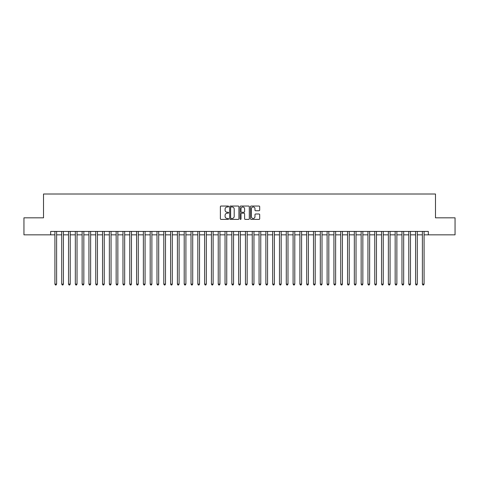 <?xml version="1.0" encoding="UTF-8"?>
<svg xmlns="http://www.w3.org/2000/svg" width="479" height="479" viewBox="0 0 479 479"><rect width="100%" height="100%" fill="white"/><g stroke="black" fill="none" stroke-linecap="round" stroke-linejoin="round"><path stroke-width="0.72" d="M228.615 206.509A0.467 0.467 0 0 0 228.142 206.042L221.047 206.042A0.671 0.671 0 0 0 220.382 206.712L220.382 218.735A0.671 0.671 0 0 0 221.047 219.4L228.142 219.4A0.467 0.467 0 0 0 228.615 218.933A0.467 0.467 0 0 0 228.142 218.466L227.226 218.466A2.138 2.138 0 0 1 225.088 216.328L225.088 215.328A2.138 2.138 0 0 1 227.226 213.191L228.142 213.191A0.467 0.467 0 0 0 228.615 212.724A0.467 0.467 0 0 0 228.142 212.257L227.226 212.257A2.138 2.138 0 0 1 225.088 210.119L225.088 209.113A2.138 2.138 0 0 1 227.226 206.976L228.142 206.976A0.467 0.467 0 0 0 228.615 206.509M259.019 210.754A0.671 0.671 0 0 0 259.69 210.083L259.69 206.712A0.671 0.671 0 0 0 259.019 206.042L251.14 206.042A0.671 0.671 0 0 0 250.469 206.712L250.469 218.735A0.671 0.671 0 0 0 251.14 219.4L259.019 219.4A0.671 0.671 0 0 0 259.69 218.735L259.69 214.658A0.671 0.671 0 0 0 259.019 213.993L255.648 213.993A0.671 0.671 0 0 0 254.978 214.658L254.978 216.682A1.784 1.784 0 0 1 253.193 218.466A1.784 1.784 0 0 1 251.409 216.682L251.409 208.766A1.784 1.784 0 0 1 253.193 206.976A1.784 1.784 0 0 1 254.978 208.766L254.978 210.083A0.671 0.671 0 0 0 255.648 210.754L259.019 210.754M50.66 234.836L23.95 234.836L23.95 217.825L43.517 217.825L43.517 194.007L435.483 194.007L435.483 217.825L455.05 217.825L455.05 234.836L428.34 234.836L428.34 231.435L50.66 231.435L50.66 234.836L54.911 234.836M238.913 206.712A0.671 0.671 0 0 0 238.249 206.042L230.363 206.042A0.671 0.671 0 0 0 229.698 206.712L229.698 218.735A0.671 0.671 0 0 0 230.363 219.4L238.249 219.4A0.671 0.671 0 0 0 238.913 218.735L238.913 206.712M240.751 206.042L248.637 206.042A0.671 0.671 0 0 1 249.302 206.712L249.302 218.735A0.671 0.671 0 0 1 248.637 219.4L245.26 219.4A0.671 0.671 0 0 1 244.595 218.735L244.595 213.856A0.671 0.671 0 0 0 243.925 213.191L241.685 213.191A0.671 0.671 0 0 0 241.021 213.856L241.021 218.933A0.467 0.467 0 0 1 240.554 219.4A0.467 0.467 0 0 1 240.087 218.933L240.087 206.712A0.671 0.671 0 0 1 240.751 206.042M56.612 234.836L61.719 234.836M63.42 234.836L68.521 234.836M70.221 234.836L75.329 234.836M77.029 234.836L82.131 234.836M83.837 234.836L88.938 234.836M90.639 234.836L95.746 234.836M97.447 234.836L102.548 234.836M104.248 234.836L109.356 234.836M111.056 234.836L116.157 234.836M117.858 234.836L122.965 234.836M124.666 234.836L129.767 234.836M131.468 234.836L136.575 234.836M138.275 234.836L143.377 234.836M145.077 234.836L150.184 234.836M151.885 234.836L156.986 234.836M158.693 234.836L163.794 234.836M165.494 234.836L170.602 234.836M172.302 234.836L177.404 234.836M179.104 234.836L184.211 234.836M185.912 234.836L191.013 234.836M192.714 234.836L197.821 234.836M199.521 234.836L204.623 234.836M206.323 234.836L211.431 234.836M213.131 234.836L218.232 234.836M219.933 234.836L225.04 234.836M226.741 234.836L231.842 234.836M233.548 234.836L238.65 234.836M240.35 234.836L245.452 234.836M247.158 234.836L252.259 234.836M253.96 234.836L259.067 234.836M260.768 234.836L265.869 234.836M267.569 234.836L272.677 234.836M274.377 234.836L279.479 234.836M281.179 234.836L286.286 234.836M287.987 234.836L293.088 234.836M294.789 234.836L299.896 234.836M301.596 234.836L306.698 234.836M308.398 234.836L313.506 234.836M315.206 234.836L320.307 234.836M322.014 234.836L327.115 234.836M328.816 234.836L333.923 234.836M335.623 234.836L340.725 234.836M342.425 234.836L347.532 234.836M349.233 234.836L354.334 234.836M356.035 234.836L361.142 234.836M362.843 234.836L367.944 234.836M369.644 234.836L374.752 234.836M376.452 234.836L381.553 234.836M383.254 234.836L388.361 234.836M390.062 234.836L395.163 234.836M396.869 234.836L401.971 234.836M403.671 234.836L408.779 234.836M410.479 234.836L415.58 234.836M417.281 234.836L422.388 234.836M424.089 234.836L428.34 234.836M231.1 206.976A0.467 0.467 0 0 0 230.633 207.443L230.633 217.999A0.467 0.467 0 0 0 231.1 218.466L232.07 218.466A2.138 2.138 0 0 0 234.207 216.328L234.207 209.113A2.138 2.138 0 0 0 232.07 206.976L231.1 206.976M244.595 208.796A1.784 1.784 0 0 0 242.805 207.012A1.784 1.784 0 0 0 241.021 208.796L241.021 211.586A0.671 0.671 0 0 0 241.685 212.257L243.925 212.257A0.671 0.671 0 0 0 244.595 211.586L244.595 208.796M56.612 231.435L56.612 284.107L54.911 284.107L54.911 231.435M56.612 284.107L56.103 284.993L55.426 284.993L54.911 284.107M63.42 231.435L63.42 284.107L61.719 284.107L61.719 231.435M63.42 284.107L62.911 284.993L62.228 284.993L61.719 284.107M70.221 231.435L70.221 284.107L68.521 284.107L68.521 231.435M70.221 284.107L69.712 284.993L69.036 284.993L68.521 284.107M77.029 231.435L77.029 284.107L75.329 284.107L75.329 231.435M77.029 284.107L76.52 284.993L75.838 284.993L75.329 284.107M83.837 231.435L83.837 284.107L82.131 284.107L82.131 231.435M83.837 284.107L83.322 284.993L82.645 284.993L82.131 284.107M90.639 231.435L90.639 284.107L88.938 284.107L88.938 231.435M90.639 284.107L90.13 284.993L89.447 284.993L88.938 284.107M97.447 231.435L97.447 284.107L95.746 284.107L95.746 231.435M97.447 284.107L96.932 284.993L96.255 284.993L95.746 284.107M104.248 231.435L104.248 284.107L102.548 284.107L102.548 231.435M104.248 284.107L103.739 284.993L103.057 284.993L102.548 284.107M111.056 231.435L111.056 284.107L109.356 284.107L109.356 231.435M111.056 284.107L110.547 284.993L109.865 284.993L109.356 284.107M117.858 231.435L117.858 284.107L116.157 284.107L116.157 231.435M117.858 284.107L117.349 284.993L116.666 284.993L116.157 284.107M124.666 231.435L124.666 284.107L122.965 284.107L122.965 231.435M124.666 284.107L124.157 284.993L123.474 284.993L122.965 284.107M131.468 231.435L131.468 284.107L129.767 284.107L129.767 231.435M131.468 284.107L130.959 284.993L130.276 284.993L129.767 284.107M138.275 231.435L138.275 284.107L136.575 284.107L136.575 231.435M138.275 284.107L137.766 284.993L137.084 284.993L136.575 284.107M145.077 231.435L145.077 284.107L143.377 284.107L143.377 231.435M145.077 284.107L144.568 284.993L143.892 284.993L143.377 284.107M151.885 231.435L151.885 284.107L150.184 284.107L150.184 231.435M151.885 284.107L151.376 284.993L150.693 284.993L150.184 284.107M158.693 231.435L158.693 284.107L156.986 284.107L156.986 231.435M158.693 284.107L158.178 284.993L157.501 284.993L156.986 284.107M165.494 231.435L165.494 284.107L163.794 284.107L163.794 231.435M165.494 284.107L164.986 284.993L164.303 284.993L163.794 284.107M172.302 231.435L172.302 284.107L170.602 284.107L170.602 231.435M172.302 284.107L171.787 284.993L171.111 284.993L170.602 284.107M179.104 231.435L179.104 284.107L177.404 284.107L177.404 231.435M179.104 284.107L178.595 284.993L177.913 284.993L177.404 284.107M185.912 231.435L185.912 284.107L184.211 284.107L184.211 231.435M185.912 284.107L185.397 284.993L184.72 284.993L184.211 284.107M192.714 231.435L192.714 284.107L191.013 284.107L191.013 231.435M192.714 284.107L192.205 284.993L191.522 284.993L191.013 284.107M199.521 231.435L199.521 284.107L197.821 284.107L197.821 231.435M199.521 284.107L199.013 284.993L198.33 284.993L197.821 284.107M206.323 231.435L206.323 284.107L204.623 284.107L204.623 231.435M206.323 284.107L205.814 284.993L205.132 284.993L204.623 284.107M213.131 231.435L213.131 284.107L211.431 284.107L211.431 231.435M213.131 284.107L212.622 284.993L211.94 284.993L211.431 284.107M219.933 231.435L219.933 284.107L218.232 284.107L218.232 231.435M219.933 284.107L219.424 284.993L218.747 284.993L218.232 284.107M226.741 231.435L226.741 284.107L225.04 284.107L225.04 231.435M226.741 284.107L226.232 284.993L225.549 284.993L225.04 284.107M233.548 231.435L233.548 284.107L231.842 284.107L231.842 231.435M233.548 284.107L233.034 284.993L232.357 284.993L231.842 284.107M240.35 231.435L240.35 284.107L238.65 284.107L238.65 231.435M240.35 284.107L239.841 284.993L239.159 284.993L238.65 284.107M247.158 231.435L247.158 284.107L245.452 284.107L245.452 231.435M247.158 284.107L246.643 284.993L245.966 284.993L245.452 284.107M253.96 231.435L253.96 284.107L252.259 284.107L252.259 231.435M253.96 284.107L253.451 284.993L252.768 284.993L252.259 284.107M260.768 231.435L260.768 284.107L259.067 284.107L259.067 231.435M260.768 284.107L260.253 284.993L259.576 284.993L259.067 284.107M267.569 231.435L267.569 284.107L265.869 284.107L265.869 231.435M267.569 284.107L267.06 284.993L266.378 284.993L265.869 284.107M274.377 231.435L274.377 284.107L272.677 284.107L272.677 231.435M274.377 284.107L273.868 284.993L273.186 284.993L272.677 284.107M281.179 231.435L281.179 284.107L279.479 284.107L279.479 231.435M281.179 284.107L280.67 284.993L279.987 284.993L279.479 284.107M287.987 231.435L287.987 284.107L286.286 284.107L286.286 231.435M287.987 284.107L287.478 284.993L286.795 284.993L286.286 284.107M294.789 231.435L294.789 284.107L293.088 284.107L293.088 231.435M294.789 284.107L294.28 284.993L293.603 284.993L293.088 284.107M301.596 231.435L301.596 284.107L299.896 284.107L299.896 231.435M301.596 284.107L301.087 284.993L300.405 284.993L299.896 284.107M308.398 231.435L308.398 284.107L306.698 284.107L306.698 231.435M308.398 284.107L307.889 284.993L307.213 284.993L306.698 284.107M315.206 231.435L315.206 284.107L313.506 284.107L313.506 231.435M315.206 284.107L314.697 284.993L314.014 284.993L313.506 284.107M322.014 231.435L322.014 284.107L320.307 284.107L320.307 231.435M322.014 284.107L321.499 284.993L320.822 284.993L320.307 284.107M328.816 231.435L328.816 284.107L327.115 284.107L327.115 231.435M328.816 284.107L328.307 284.993L327.624 284.993L327.115 284.107M335.623 231.435L335.623 284.107L333.923 284.107L333.923 231.435M335.623 284.107L335.108 284.993L334.432 284.993L333.923 284.107M342.425 231.435L342.425 284.107L340.725 284.107L340.725 231.435M342.425 284.107L341.916 284.993L341.234 284.993L340.725 284.107M349.233 231.435L349.233 284.107L347.532 284.107L347.532 231.435M349.233 284.107L348.724 284.993L348.041 284.993L347.532 284.107M356.035 231.435L356.035 284.107L354.334 284.107L354.334 231.435M356.035 284.107L355.526 284.993L354.843 284.993L354.334 284.107M362.843 231.435L362.843 284.107L361.142 284.107L361.142 231.435M362.843 284.107L362.334 284.993L361.651 284.993L361.142 284.107M369.644 231.435L369.644 284.107L367.944 284.107L367.944 231.435M369.644 284.107L369.135 284.993L368.453 284.993L367.944 284.107M376.452 231.435L376.452 284.107L374.752 284.107L374.752 231.435M376.452 284.107L375.943 284.993L375.261 284.993L374.752 284.107M383.254 231.435L383.254 284.107L381.553 284.107L381.553 231.435M383.254 284.107L382.745 284.993L382.068 284.993L381.553 284.107M390.062 231.435L390.062 284.107L388.361 284.107L388.361 231.435M390.062 284.107L389.553 284.993L388.87 284.993L388.361 284.107M396.869 231.435L396.869 284.107L395.163 284.107L395.163 231.435M396.869 284.107L396.355 284.993L395.678 284.993L395.163 284.107M403.671 231.435L403.671 284.107L401.971 284.107L401.971 231.435M403.671 284.107L403.162 284.993L402.48 284.993L401.971 284.107M410.479 231.435L410.479 284.107L408.779 284.107L408.779 231.435M410.479 284.107L409.964 284.993L409.288 284.993L408.779 284.107M417.281 231.435L417.281 284.107L415.58 284.107L415.58 231.435M417.281 284.107L416.772 284.993L416.089 284.993L415.58 284.107M424.089 231.435L424.089 284.107L422.388 284.107L422.388 231.435M424.089 284.107L423.574 284.993L422.897 284.993L422.388 284.107"/></g></svg>
